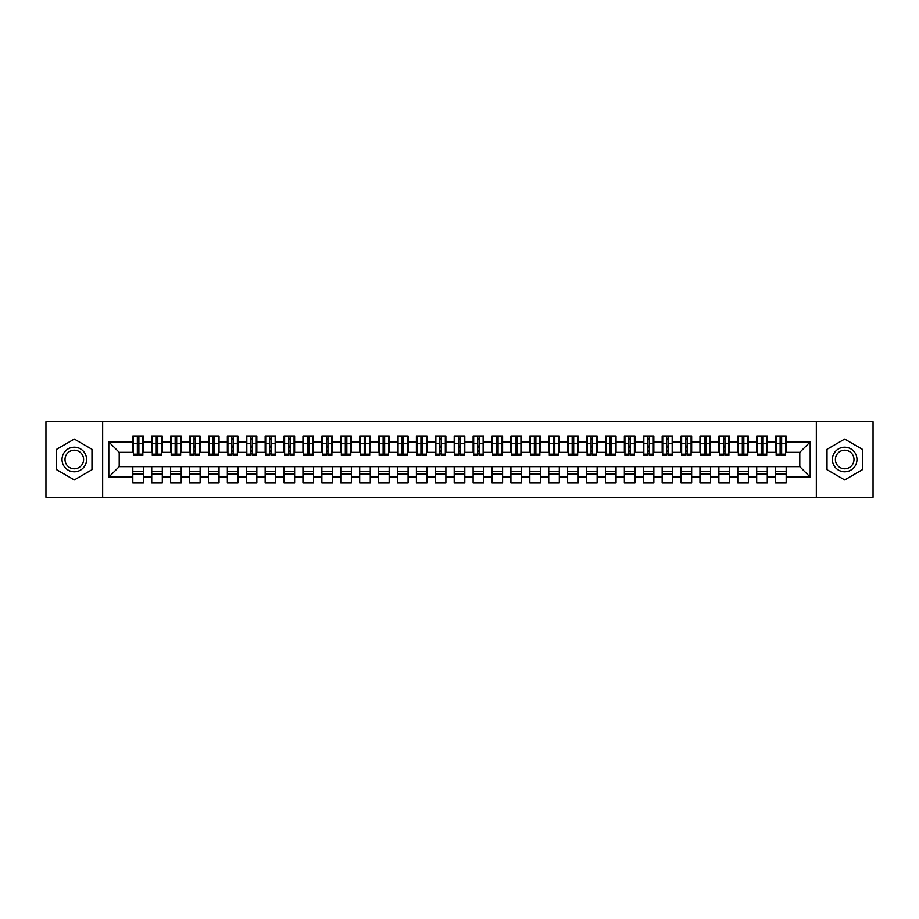 <?xml version="1.0" encoding="UTF-8"?>
<svg xmlns="http://www.w3.org/2000/svg" width="919" height="919" viewBox="0 0 919 919"><rect width="100%" height="100%" fill="white"/><g stroke="black" fill="none" stroke-linecap="round" stroke-linejoin="round"><path stroke-width="1.38" d="M816.336 497.305L873.05 497.305L873.05 421.695L816.336 421.695L816.336 497.305L102.664 497.305L102.664 421.695L45.95 421.695L45.95 497.305L102.664 497.305M780.128 447.496L781.644 447.496L780.128 447.496M786.182 471.504L775.59 471.504M775.59 473.963L786.182 473.963M761.231 447.496L762.736 447.496L761.231 447.496M767.273 471.504L756.693 471.504M756.693 473.963L767.273 473.963M742.322 447.496L743.839 447.496L742.322 447.496M748.376 471.504L737.785 471.504M737.785 473.963L748.376 473.963M723.414 447.496L724.93 447.496L723.414 447.496M729.468 471.504L718.876 471.504M718.876 473.963L729.468 473.963M704.505 447.496L706.022 447.496L704.505 447.496M710.559 471.504L699.968 471.504M699.968 473.963L710.559 473.963M685.608 447.496L687.113 447.496L685.608 447.496M691.651 471.504L681.071 471.504M681.071 473.963L691.651 473.963M666.7 447.496L668.216 447.496L666.7 447.496M672.754 471.504L662.162 471.504M662.162 473.963L672.754 473.963M647.792 447.496L649.308 447.496L647.792 447.496M653.846 471.504L643.254 471.504M643.254 473.963L653.846 473.963M628.895 447.496L630.4 447.496L628.895 447.496M634.937 471.504L624.357 471.504M624.357 473.963L634.937 473.963M609.986 447.496L611.503 447.496L609.986 447.496M616.04 471.504L605.449 471.504M605.449 473.963L616.04 473.963M591.078 447.496L592.594 447.496L591.078 447.496M597.132 471.504L586.54 471.504M586.54 473.963L597.132 473.963M572.169 447.496L573.686 447.496L572.169 447.496M578.223 471.504L567.632 471.504M567.632 473.963L578.223 473.963M553.272 447.496L554.777 447.496L553.272 447.496M559.315 471.504L548.735 471.504M548.735 473.963L559.315 473.963M534.364 447.496L535.88 447.496L534.364 447.496M540.418 471.504L529.826 471.504M529.826 473.963L540.418 473.963M515.456 447.496L516.972 447.496L515.456 447.496M521.51 471.504L510.918 471.504M510.918 473.963L521.51 473.963M496.559 447.496L498.064 447.496L496.559 447.496M502.601 471.504L492.021 471.504M492.021 473.963L502.601 473.963M477.65 447.496L479.167 447.496L477.65 447.496M483.704 471.504L473.113 471.504M473.113 473.963L483.704 473.963M458.742 447.496L460.258 447.496L458.742 447.496M464.796 471.504L454.204 471.504M454.204 473.963L464.796 473.963M439.833 447.496L441.35 447.496L439.833 447.496M445.887 471.504L435.296 471.504M435.296 473.963L445.887 473.963M420.936 447.496L422.441 447.496L420.936 447.496M426.979 471.504L416.399 471.504M416.399 473.963L426.979 473.963M402.028 447.496L403.544 447.496L402.028 447.496M408.082 471.504L397.49 471.504M397.49 473.963L408.082 473.963M383.12 447.496L384.636 447.496L383.12 447.496M389.174 471.504L378.582 471.504M378.582 473.963L389.174 473.963M364.223 447.496L365.728 447.496L364.223 447.496M370.265 471.504L359.685 471.504M359.685 473.963L370.265 473.963M345.314 447.496L346.831 447.496L345.314 447.496M351.368 471.504L340.777 471.504M340.777 473.963L351.368 473.963M326.406 447.496L327.922 447.496L326.406 447.496M332.46 471.504L321.868 471.504M321.868 473.963L332.46 473.963M307.497 447.496L309.014 447.496L307.497 447.496M313.551 471.504L302.96 471.504M302.96 473.963L313.551 473.963M288.6 447.496L290.105 447.496L288.6 447.496M294.643 471.504L284.063 471.504M284.063 473.963L294.643 473.963M269.692 447.496L271.208 447.496L269.692 447.496M275.746 471.504L265.154 471.504M265.154 473.963L275.746 473.963M250.784 447.496L252.3 447.496L250.784 447.496M256.838 471.504L246.246 471.504M246.246 473.963L256.838 473.963M231.887 447.496L233.392 447.496L231.887 447.496M237.929 471.504L227.349 471.504M227.349 473.963L237.929 473.963M212.978 447.496L214.495 447.496L212.978 447.496M219.032 471.504L208.441 471.504M208.441 473.963L219.032 473.963M194.07 447.496L195.586 447.496L194.07 447.496M200.124 471.504L189.532 471.504M189.532 473.963L200.124 473.963M175.161 447.496L176.678 447.496L175.161 447.496M181.215 471.504L170.624 471.504M170.624 473.963L181.215 473.963M156.264 447.496L157.769 447.496L156.264 447.496M162.307 471.504L151.727 471.504M151.727 473.963L162.307 473.963M816.336 421.695L102.664 421.695M133.381 452.32L119.206 452.32L108.81 441.913L108.81 477.087L132.818 477.087L132.818 482.946L143.41 482.946L143.41 477.087L151.727 477.087L151.727 482.946L162.307 482.946L162.307 477.087L170.624 477.087L170.624 482.946L181.215 482.946L181.215 477.087L189.532 477.087L189.532 482.946L200.124 482.946L200.124 477.087L208.441 477.087L208.441 482.946L219.032 482.946L219.032 477.087L227.349 477.087L227.349 482.946L237.929 482.946L237.929 477.087L246.246 477.087L246.246 482.946L256.838 482.946L256.838 477.087L265.154 477.087L265.154 482.946L275.746 482.946L275.746 477.087L284.063 477.087L284.063 482.946L294.643 482.946L294.643 477.087L302.96 477.087L302.96 482.946L313.551 482.946L313.551 477.087L321.868 477.087L321.868 482.946L332.46 482.946L332.46 477.087L340.777 477.087L340.777 482.946L351.368 482.946L351.368 477.087L359.685 477.087L359.685 482.946L370.265 482.946L370.265 477.087L378.582 477.087L378.582 482.946L389.174 482.946L389.174 477.087L397.49 477.087L397.49 482.946L408.082 482.946L408.082 477.087L416.399 477.087L416.399 482.946L426.979 482.946L426.979 477.087L435.296 477.087L435.296 482.946L445.887 482.946L445.887 477.087L454.204 477.087L454.204 482.946L464.796 482.946L464.796 477.087L473.113 477.087L473.113 482.946L483.704 482.946L483.704 477.087L492.021 477.087L492.021 482.946L502.601 482.946L502.601 477.087L510.918 477.087L510.918 482.946L521.51 482.946L521.51 477.087L529.826 477.087L529.826 482.946L540.418 482.946L540.418 477.087L548.735 477.087L548.735 482.946L559.315 482.946L559.315 477.087L567.632 477.087L567.632 482.946L578.223 482.946L578.223 477.087L586.54 477.087L586.54 482.946L597.132 482.946L597.132 477.087L605.449 477.087L605.449 482.946L616.04 482.946L616.04 477.087L624.357 477.087L624.357 482.946L634.937 482.946L634.937 477.087L643.254 477.087L643.254 482.946L653.846 482.946L653.846 477.087L662.162 477.087L662.162 482.946L672.754 482.946L672.754 477.087L681.071 477.087L681.071 482.946L691.651 482.946L691.651 477.087L699.968 477.087L699.968 482.946L710.559 482.946L710.559 477.087L718.876 477.087L718.876 482.946L729.468 482.946L729.468 477.087L737.785 477.087L737.785 482.946L748.376 482.946L748.376 477.087L756.693 477.087L756.693 482.946L767.273 482.946L767.273 477.087L775.59 477.087L775.59 482.946L786.182 482.946L786.182 466.68L799.794 466.68L799.794 452.32L785.619 452.32M108.81 441.913L132.818 441.913L132.818 452.32M799.794 452.32L810.19 441.913L786.182 441.913L786.182 436.054L775.59 436.054L775.59 441.913L767.273 441.913L767.273 436.054L756.693 436.054L756.693 441.913L748.376 441.913L748.376 436.054L737.785 436.054L737.785 441.913L729.468 441.913L729.468 436.054L718.876 436.054L718.876 441.913L710.559 441.913L710.559 436.054L699.968 436.054L699.968 441.913L691.651 441.913L691.651 436.054L681.071 436.054L681.071 441.913L672.754 441.913L672.754 436.054L662.162 436.054L662.162 441.913L653.846 441.913L653.846 436.054L643.254 436.054L643.254 441.913L634.937 441.913L634.937 436.054L624.357 436.054L624.357 441.913L616.04 441.913L616.04 436.054L605.449 436.054L605.449 441.913L597.132 441.913L597.132 436.054L586.54 436.054L586.54 441.913L578.223 441.913L578.223 436.054L567.632 436.054L567.632 441.913L559.315 441.913L559.315 436.054L548.735 436.054L548.735 441.913L540.418 441.913L540.418 436.054L529.826 436.054L529.826 441.913L521.51 441.913L521.51 436.054L510.918 436.054L510.918 441.913L502.601 441.913L502.601 436.054L492.021 436.054L492.021 441.913L483.704 441.913L483.704 436.054L473.113 436.054L473.113 441.913L464.796 441.913L464.796 436.054L454.204 436.054L454.204 441.913L445.887 441.913L445.887 436.054L435.296 436.054L435.296 441.913L426.979 441.913L426.979 436.054L416.399 436.054L416.399 441.913L408.082 441.913L408.082 436.054L397.49 436.054L397.49 441.913L389.174 441.913L389.174 436.054L378.582 436.054L378.582 441.913L370.265 441.913L370.265 436.054L359.685 436.054L359.685 441.913L351.368 441.913L351.368 436.054L340.777 436.054L340.777 441.913L332.46 441.913L332.46 436.054L321.868 436.054L321.868 441.913L313.551 441.913L313.551 436.054L302.96 436.054L302.96 441.913L294.643 441.913L294.643 436.054L284.063 436.054L284.063 441.913L275.746 441.913L275.746 436.054L265.154 436.054L265.154 441.913L256.838 441.913L256.838 436.054L246.246 436.054L246.246 441.913L237.929 441.913L237.929 436.054L227.349 436.054L227.349 441.913L219.032 441.913L219.032 436.054L208.441 436.054L208.441 441.913L200.124 441.913L200.124 436.054L189.532 436.054L189.532 441.913L181.215 441.913L181.215 436.054L170.624 436.054L170.624 441.913L162.307 441.913L162.307 436.054L151.727 436.054L151.727 441.913L143.41 441.913L143.41 436.054L132.818 436.054L132.818 441.913M810.19 441.913L810.19 477.087L786.182 477.087M767.273 477.087L767.273 466.68L786.182 466.68M775.59 477.087L775.59 466.68M786.182 441.913L786.182 452.32M748.376 477.087L748.376 466.68L767.273 466.68M756.693 477.087L756.693 466.68M775.59 441.913L775.59 452.32L766.71 452.32M767.273 441.913L767.273 452.32M729.468 477.087L729.468 466.68L748.376 466.68M737.785 477.087L737.785 466.68M756.693 441.913L756.693 452.32L747.802 452.32M748.376 441.913L748.376 452.32M710.559 477.087L710.559 466.68L729.468 466.68M718.876 477.087L718.876 466.68M737.785 441.913L737.785 452.32L728.893 452.32M729.468 441.913L729.468 452.32M691.651 477.087L691.651 466.68L710.559 466.68M699.968 477.087L699.968 466.68M718.876 441.913L718.876 452.32L709.996 452.32M710.559 441.913L710.559 452.32M672.754 477.087L672.754 466.68L691.651 466.68M681.071 477.087L681.071 466.68M699.968 441.913L699.968 452.32L691.088 452.32M691.651 441.913L691.651 452.32M653.846 477.087L653.846 466.68L672.754 466.68M662.162 477.087L662.162 466.68M681.071 441.913L681.071 452.32L672.18 452.32M672.754 441.913L672.754 452.32M634.937 477.087L634.937 466.68L653.846 466.68M643.254 477.087L643.254 466.68M662.162 441.913L662.162 452.32L653.283 452.32M653.846 441.913L653.846 452.32M616.04 477.087L616.04 466.68L634.937 466.68M624.357 477.087L624.357 466.68M643.254 441.913L643.254 452.32L634.374 452.32M634.937 441.913L634.937 452.32M597.132 477.087L597.132 466.68L616.04 466.68M605.449 477.087L605.449 466.68M624.357 441.913L624.357 452.32L615.466 452.32M616.04 441.913L616.04 452.32M578.223 477.087L578.223 466.68L597.132 466.68M586.54 477.087L586.54 466.68M605.449 441.913L605.449 452.32L596.557 452.32M597.132 441.913L597.132 452.32M559.315 477.087L559.315 466.68L578.223 466.68M567.632 477.087L567.632 466.68M586.54 441.913L586.54 452.32L577.66 452.32M578.223 441.913L578.223 452.32M540.418 477.087L540.418 466.68L559.315 466.68M548.735 477.087L548.735 466.68M567.632 441.913L567.632 452.32L558.752 452.32M559.315 441.913L559.315 452.32M521.51 477.087L521.51 466.68L540.418 466.68M529.826 477.087L529.826 466.68M548.735 441.913L548.735 452.32L539.844 452.32M540.418 441.913L540.418 452.32M502.601 477.087L502.601 466.68L521.51 466.68M510.918 477.087L510.918 466.68M529.826 441.913L529.826 452.32L520.947 452.32M521.51 441.913L521.51 452.32M483.704 477.087L483.704 466.68L502.601 466.68M492.021 477.087L492.021 466.68M510.918 441.913L510.918 452.32L502.038 452.32M502.601 441.913L502.601 452.32M464.796 477.087L464.796 466.68L483.704 466.68M473.113 477.087L473.113 466.68M492.021 441.913L492.021 452.32L483.13 452.32M483.704 441.913L483.704 452.32M445.887 477.087L445.887 466.68L464.796 466.68M454.204 477.087L454.204 466.68M473.113 441.913L473.113 452.32L464.221 452.32M464.796 441.913L464.796 452.32M426.979 477.087L426.979 466.68L445.887 466.68M435.296 477.087L435.296 466.68M454.204 441.913L454.204 452.32L445.324 452.32M445.887 441.913L445.887 452.32M408.082 477.087L408.082 466.68L426.979 466.68M416.399 477.087L416.399 466.68M435.296 441.913L435.296 452.32L426.416 452.32M426.979 441.913L426.979 452.32M389.174 477.087L389.174 466.68L408.082 466.68M397.49 477.087L397.49 466.68M416.399 441.913L416.399 452.32L407.508 452.32M408.082 441.913L408.082 452.32M370.265 477.087L370.265 466.68L389.174 466.68M378.582 477.087L378.582 466.68M397.49 441.913L397.49 452.32L388.611 452.32M389.174 441.913L389.174 452.32M351.368 477.087L351.368 466.68L370.265 466.68M359.685 477.087L359.685 466.68M378.582 441.913L378.582 452.32L369.702 452.32M370.265 441.913L370.265 452.32M332.46 477.087L332.46 466.68L351.368 466.68M340.777 477.087L340.777 466.68M359.685 441.913L359.685 452.32L350.794 452.32M351.368 441.913L351.368 452.32M313.551 477.087L313.551 466.68L332.46 466.68M321.868 477.087L321.868 466.68M340.777 441.913L340.777 452.32L331.885 452.32M332.46 441.913L332.46 452.32M294.643 477.087L294.643 466.68L313.551 466.68M302.96 477.087L302.96 466.68M321.868 441.913L321.868 452.32L312.988 452.32M313.551 441.913L313.551 452.32M275.746 477.087L275.746 466.68L294.643 466.68M284.063 477.087L284.063 466.68M302.96 441.913L302.96 452.32L294.08 452.32M294.643 441.913L294.643 452.32M256.838 477.087L256.838 466.68L275.746 466.68M265.154 477.087L265.154 466.68M284.063 441.913L284.063 452.32L275.172 452.32M275.746 441.913L275.746 452.32M237.929 477.087L237.929 466.68L256.838 466.68M246.246 477.087L246.246 466.68M265.154 441.913L265.154 452.32L256.275 452.32M256.838 441.913L256.838 452.32M219.032 477.087L219.032 466.68L237.929 466.68M227.349 477.087L227.349 466.68M246.246 441.913L246.246 452.32L237.366 452.32M237.929 441.913L237.929 452.32M200.124 477.087L200.124 466.68L219.032 466.68M208.441 477.087L208.441 466.68M227.349 441.913L227.349 452.32L218.458 452.32M219.032 441.913L219.032 452.32M181.215 477.087L181.215 466.68L200.124 466.68M189.532 477.087L189.532 466.68M208.441 441.913L208.441 452.32L199.549 452.32M200.124 441.913L200.124 452.32M162.307 477.087L162.307 466.68L181.215 466.68M170.624 477.087L170.624 466.68M189.532 441.913L189.532 452.32L180.652 452.32M181.215 441.913L181.215 452.32M143.41 477.087L143.41 466.68L162.307 466.68M151.727 477.087L151.727 466.68M170.624 441.913L170.624 452.32L161.744 452.32M162.307 441.913L162.307 452.32M137.356 447.496L138.872 447.496L137.356 447.496M143.41 471.504L132.818 471.504M132.818 473.963L143.41 473.963M108.81 477.087L119.206 466.68L143.41 466.68M132.818 477.087L132.818 466.68M151.727 441.913L151.727 452.32L142.836 452.32M143.41 441.913L143.41 452.32M91.98 449.299L74.313 439.087L56.633 449.299L56.633 469.701L74.313 479.913L91.98 469.701L91.98 449.299L91.98 469.701L74.313 479.913L56.633 469.701L56.633 449.299L74.313 439.087L91.98 449.299M827.02 449.299L827.02 469.701L844.687 479.913L862.367 469.701L862.367 449.299L844.687 439.087L827.02 449.299L844.687 439.087L862.367 449.299L862.367 469.701L844.687 479.913L827.02 469.701L827.02 449.299M119.206 452.32L119.206 466.68M776.164 452.32L775.59 452.32M719.451 452.32L718.876 452.32M700.542 452.32L699.968 452.32M643.828 452.32L643.254 452.32M587.115 452.32L586.54 452.32M568.206 452.32L567.632 452.32M511.492 452.32L510.918 452.32M454.779 452.32L454.204 452.32M435.87 452.32L435.296 452.32M379.156 452.32L378.582 452.32M322.443 452.32L321.868 452.32M303.534 452.32L302.96 452.32M246.82 452.32L246.246 452.32M190.107 452.32L189.532 452.32M171.198 452.32L170.624 452.32M810.19 477.087L799.794 466.68M133.381 436.249L142.836 436.249L133.381 436.249L133.381 455.433L137.356 455.433L137.356 436.318L142.836 436.341L142.836 455.433L138.872 455.433L138.872 436.341M137.356 438.777L138.872 438.777M137.356 453.848L138.872 453.848M138.872 451.47L137.356 451.47M137.356 450.54L138.872 450.54M143.41 445.037L142.836 445.037M143.41 447.496L142.836 447.496M152.29 436.249L161.744 436.249L152.29 436.249L152.29 455.433L156.264 455.433L156.264 436.318L161.744 436.341L161.744 455.433L157.769 455.433L157.769 436.341M156.264 438.777L157.769 438.777M156.264 453.848L157.769 453.848M157.769 451.47L156.264 451.47M156.264 450.54L157.769 450.54M171.198 436.249L180.652 436.249L171.198 436.249L171.198 455.433L175.161 455.433L175.161 436.318L180.652 436.341L180.652 455.433L176.678 455.433L176.678 436.341M175.161 438.777L176.678 438.777M175.161 453.848L176.678 453.848M176.678 451.47L175.161 451.47M175.161 450.54L176.678 450.54M171.198 445.037L170.624 445.037M171.198 447.496L170.624 447.496M190.107 436.249L199.549 436.249L190.107 436.249L190.107 455.433L194.07 455.433L194.07 436.318L199.549 436.341L199.549 455.433L195.586 455.433L195.586 436.341M194.07 438.777L195.586 438.777M194.07 453.848L195.586 453.848M195.586 451.47L194.07 451.47M194.07 450.54L195.586 450.54M200.124 445.037L199.549 445.037M200.124 447.496L199.549 447.496M190.107 445.037L189.532 445.037M190.107 447.496L189.532 447.496M209.004 436.249L218.458 436.249L209.004 436.249L209.004 455.433L212.978 455.433L212.978 436.318L218.458 436.341L218.458 455.433L214.495 455.433L214.495 436.341M212.978 438.777L214.495 438.777M212.978 453.848L214.495 453.848M214.495 451.47L212.978 451.47M212.978 450.54L214.495 450.54M219.032 445.037L218.458 445.037M219.032 447.496L218.458 447.496M74.313 447.208A12.292 12.292 0 0 0 62.021 459.5A12.292 12.292 0 0 0 74.313 471.792A12.292 12.292 0 0 0 86.593 459.5A12.292 12.292 0 0 0 74.313 447.208M74.313 450.195A9.305 9.305 0 0 0 65.008 459.5A9.305 9.305 0 0 0 74.313 468.805A9.305 9.305 0 0 0 83.606 459.5A9.305 9.305 0 0 0 74.313 450.195M844.687 447.208A12.292 12.292 0 0 0 832.407 459.5A12.292 12.292 0 0 0 844.687 471.792A12.292 12.292 0 0 0 856.979 459.5A12.292 12.292 0 0 0 844.687 447.208M844.687 450.195A9.305 9.305 0 0 0 835.394 459.5A9.305 9.305 0 0 0 844.687 468.805A9.305 9.305 0 0 0 853.992 459.5A9.305 9.305 0 0 0 844.687 450.195M227.912 436.249L237.366 436.249L227.912 436.249L227.912 455.433L231.887 455.433L231.887 436.318L237.366 436.341L237.366 455.433L233.392 455.433L233.392 436.341M231.887 438.777L233.392 438.777M231.887 453.848L233.392 453.848M233.392 451.47L231.887 451.47M231.887 450.54L233.392 450.54M246.82 436.249L256.275 436.249L246.82 436.249L246.82 455.433L250.784 455.433L250.784 436.318L256.275 436.341L256.275 455.433L252.3 455.433L252.3 436.341M250.784 438.777L252.3 438.777M250.784 453.848L252.3 453.848M252.3 451.47L250.784 451.47M250.784 450.54L252.3 450.54M246.82 445.037L246.246 445.037M246.82 447.496L246.246 447.496M265.717 436.249L275.172 436.249L265.717 436.249L265.717 455.433L269.692 455.433L269.692 436.318L275.172 436.341L275.172 455.433L271.208 455.433L271.208 436.341M269.692 438.777L271.208 438.777M269.692 453.848L271.208 453.848M271.208 451.47L269.692 451.47M269.692 450.54L271.208 450.54M275.746 445.037L275.172 445.037M275.746 447.496L275.172 447.496M284.626 436.249L294.08 436.249L284.626 436.249L284.626 455.433L288.6 455.433L288.6 436.318L294.08 436.341L294.08 455.433L290.105 455.433L290.105 436.341M288.6 438.777L290.105 438.777M288.6 453.848L290.105 453.848M290.105 451.47L288.6 451.47M288.6 450.54L290.105 450.54M303.534 436.249L312.988 436.249L303.534 436.249L303.534 455.433L307.497 455.433L307.497 436.318L312.988 436.341L312.988 455.433L309.014 455.433L309.014 436.341M307.497 438.777L309.014 438.777M307.497 453.848L309.014 453.848M309.014 451.47L307.497 451.47M307.497 450.54L309.014 450.54M303.534 445.037L302.96 445.037M303.534 447.496L302.96 447.496M322.443 436.249L331.885 436.249L322.443 436.249L322.443 455.433L326.406 455.433L326.406 436.318L331.885 436.341L331.885 455.433L327.922 455.433L327.922 436.341M326.406 438.777L327.922 438.777M326.406 453.848L327.922 453.848M327.922 451.47L326.406 451.47M326.406 450.54L327.922 450.54M332.46 445.037L331.885 445.037M332.46 447.496L331.885 447.496M322.443 445.037L321.868 445.037M322.443 447.496L321.868 447.496M341.34 436.249L350.794 436.249L341.34 436.249L341.34 455.433L345.314 455.433L345.314 436.318L350.794 436.341L350.794 455.433L346.831 455.433L346.831 436.341M345.314 438.777L346.831 438.777M345.314 453.848L346.831 453.848M346.831 451.47L345.314 451.47M345.314 450.54L346.831 450.54M351.368 445.037L350.794 445.037M351.368 447.496L350.794 447.496M360.248 436.249L369.702 436.249L360.248 436.249L360.248 455.433L364.223 455.433L364.223 436.318L369.702 436.341L369.702 455.433L365.728 455.433L365.728 436.341M364.223 438.777L365.728 438.777M364.223 453.848L365.728 453.848M365.728 451.47L364.223 451.47M364.223 450.54L365.728 450.54M379.156 436.249L388.611 436.249L379.156 436.249L379.156 455.433L383.12 455.433L383.12 436.318L388.611 436.341L388.611 455.433L384.636 455.433L384.636 436.341M383.12 438.777L384.636 438.777M383.12 453.848L384.636 453.848M384.636 451.47L383.12 451.47M383.12 450.54L384.636 450.54M379.156 445.037L378.582 445.037M379.156 447.496L378.582 447.496M398.053 436.249L407.508 436.249L398.053 436.249L398.053 455.433L402.028 455.433L402.028 436.318L407.508 436.341L407.508 455.433L403.544 455.433L403.544 436.341M402.028 438.777L403.544 438.777M402.028 453.848L403.544 453.848M403.544 451.47L402.028 451.47M402.028 450.54L403.544 450.54M408.082 445.037L407.508 445.037M408.082 447.496L407.508 447.496M416.962 436.249L426.416 436.249L416.962 436.249L416.962 455.433L420.936 455.433L420.936 436.318L426.416 436.341L426.416 455.433L422.441 455.433L422.441 436.341M420.936 438.777L422.441 438.777M420.936 453.848L422.441 453.848M422.441 451.47L420.936 451.47M420.936 450.54L422.441 450.54M435.87 436.249L445.324 436.249L435.87 436.249L435.87 455.433L439.833 455.433L439.833 436.318L445.324 436.341L445.324 455.433L441.35 455.433L441.35 436.341M439.833 438.777L441.35 438.777M439.833 453.848L441.35 453.848M441.35 451.47L439.833 451.47M439.833 450.54L441.35 450.54M435.87 445.037L435.296 445.037M435.87 447.496L435.296 447.496M454.779 436.249L464.221 436.249L454.779 436.249L454.779 455.433L458.742 455.433L458.742 436.318L464.221 436.341L464.221 455.433L460.258 455.433L460.258 436.341M458.742 438.777L460.258 438.777M458.742 453.848L460.258 453.848M460.258 451.47L458.742 451.47M458.742 450.54L460.258 450.54M464.796 445.037L464.221 445.037M464.796 447.496L464.221 447.496M454.779 445.037L454.204 445.037M454.779 447.496L454.204 447.496M473.676 436.249L483.13 436.249L473.676 436.249L473.676 455.433L477.65 455.433L477.65 436.318L483.13 436.341L483.13 455.433L479.167 455.433L479.167 436.341M477.65 438.777L479.167 438.777M477.65 453.848L479.167 453.848M479.167 451.47L477.65 451.47M477.65 450.54L479.167 450.54M483.704 445.037L483.13 445.037M483.704 447.496L483.13 447.496M492.584 436.249L502.038 436.249L492.584 436.249L492.584 455.433L496.559 455.433L496.559 436.318L502.038 436.341L502.038 455.433L498.064 455.433L498.064 436.341M496.559 438.777L498.064 438.777M496.559 453.848L498.064 453.848M498.064 451.47L496.559 451.47M496.559 450.54L498.064 450.54M511.492 436.249L520.947 436.249L511.492 436.249L511.492 455.433L515.456 455.433L515.456 436.318L520.947 436.341L520.947 455.433L516.972 455.433L516.972 436.341M515.456 438.777L516.972 438.777M515.456 453.848L516.972 453.848M516.972 451.47L515.456 451.47M515.456 450.54L516.972 450.54M511.492 445.037L510.918 445.037M511.492 447.496L510.918 447.496M530.389 436.249L539.844 436.249L530.389 436.249L530.389 455.433L534.364 455.433L534.364 436.318L539.844 436.341L539.844 455.433L535.88 455.433L535.88 436.341M534.364 438.777L535.88 438.777M534.364 453.848L535.88 453.848M535.88 451.47L534.364 451.47M534.364 450.54L535.88 450.54M540.418 445.037L539.844 445.037M540.418 447.496L539.844 447.496M549.298 436.249L558.752 436.249L549.298 436.249L549.298 455.433L553.272 455.433L553.272 436.318L558.752 436.341L558.752 455.433L554.777 455.433L554.777 436.341M553.272 438.777L554.777 438.777M553.272 453.848L554.777 453.848M554.777 451.47L553.272 451.47M553.272 450.54L554.777 450.54M568.206 436.249L577.66 436.249L568.206 436.249L568.206 455.433L572.169 455.433L572.169 436.318L577.66 436.341L577.66 455.433L573.686 455.433L573.686 436.341M572.169 438.777L573.686 438.777M572.169 453.848L573.686 453.848M573.686 451.47L572.169 451.47M572.169 450.54L573.686 450.54M568.206 445.037L567.632 445.037M568.206 447.496L567.632 447.496M587.115 436.249L596.557 436.249L587.115 436.249L587.115 455.433L591.078 455.433L591.078 436.318L596.557 436.341L596.557 455.433L592.594 455.433L592.594 436.341M591.078 438.777L592.594 438.777M591.078 453.848L592.594 453.848M592.594 451.47L591.078 451.47M591.078 450.54L592.594 450.54M597.132 445.037L596.557 445.037M597.132 447.496L596.557 447.496M587.115 445.037L586.54 445.037M587.115 447.496L586.54 447.496M606.012 436.249L615.466 436.249L606.012 436.249L606.012 455.433L609.986 455.433L609.986 436.318L615.466 436.341L615.466 455.433L611.503 455.433L611.503 436.341M609.986 438.777L611.503 438.777M609.986 453.848L611.503 453.848M611.503 451.47L609.986 451.47M609.986 450.54L611.503 450.54M616.04 445.037L615.466 445.037M616.04 447.496L615.466 447.496M624.92 436.249L634.374 436.249L624.92 436.249L624.92 455.433L628.895 455.433L628.895 436.318L634.374 436.341L634.374 455.433L630.4 455.433L630.4 436.341M628.895 438.777L630.4 438.777M628.895 453.848L630.4 453.848M630.4 451.47L628.895 451.47M628.895 450.54L630.4 450.54M643.828 436.249L653.283 436.249L643.828 436.249L643.828 455.433L647.792 455.433L647.792 436.318L653.283 436.341L653.283 455.433L649.308 455.433L649.308 436.341M647.792 438.777L649.308 438.777M647.792 453.848L649.308 453.848M649.308 451.47L647.792 451.47M647.792 450.54L649.308 450.54M643.828 445.037L643.254 445.037M643.828 447.496L643.254 447.496M662.725 436.249L672.18 436.249L662.725 436.249L662.725 455.433L666.7 455.433L666.7 436.318L672.18 436.341L672.18 455.433L668.216 455.433L668.216 436.341M666.7 438.777L668.216 438.777M666.7 453.848L668.216 453.848M668.216 451.47L666.7 451.47M666.7 450.54L668.216 450.54M672.754 445.037L672.18 445.037M672.754 447.496L672.18 447.496M681.634 436.249L691.088 436.249L681.634 436.249L681.634 455.433L685.608 455.433L685.608 436.318L691.088 436.341L691.088 455.433L687.113 455.433L687.113 436.341M685.608 438.777L687.113 438.777M685.608 453.848L687.113 453.848M687.113 451.47L685.608 451.47M685.608 450.54L687.113 450.54M700.542 436.249L709.996 436.249L700.542 436.249L700.542 455.433L704.505 455.433L704.505 436.318L709.996 436.341L709.996 455.433L706.022 455.433L706.022 436.341M704.505 438.777L706.022 438.777M704.505 453.848L706.022 453.848M706.022 451.47L704.505 451.47M704.505 450.54L706.022 450.54M700.542 445.037L699.968 445.037M700.542 447.496L699.968 447.496M719.451 436.249L728.893 436.249L719.451 436.249L719.451 455.433L723.414 455.433L723.414 436.318L728.893 436.341L728.893 455.433L724.93 455.433L724.93 436.341M723.414 438.777L724.93 438.777M723.414 453.848L724.93 453.848M724.93 451.47L723.414 451.47M723.414 450.54L724.93 450.54M729.468 445.037L728.893 445.037M729.468 447.496L728.893 447.496M719.451 445.037L718.876 445.037M719.451 447.496L718.876 447.496M738.348 436.249L747.802 436.249L738.348 436.249L738.348 455.433L742.322 455.433L742.322 436.318L747.802 436.341L747.802 455.433L743.839 455.433L743.839 436.341M742.322 438.777L743.839 438.777M742.322 453.848L743.839 453.848M743.839 451.47L742.322 451.47M742.322 450.54L743.839 450.54M748.376 445.037L747.802 445.037M748.376 447.496L747.802 447.496M757.256 436.249L766.71 436.249L757.256 436.249L757.256 455.433L761.231 455.433L761.231 436.318L766.71 436.341L766.71 455.433L762.736 455.433L762.736 436.341M761.231 438.777L762.736 438.777M761.231 453.848L762.736 453.848M762.736 451.47L761.231 451.47M761.231 450.54L762.736 450.54M776.164 436.249L785.619 436.249L776.164 436.249L776.164 455.433L780.128 455.433L780.128 436.318L785.619 436.341L785.619 455.433L781.644 455.433L781.644 436.341M780.128 438.777L781.644 438.777M780.128 453.848L781.644 453.848M781.644 451.47L780.128 451.47M780.128 450.54L781.644 450.54M776.164 445.037L775.59 445.037M776.164 447.496L775.59 447.496M133.381 436.341L137.356 436.341M138.872 454.135L142.836 454.135M138.872 443.498L142.836 443.498M133.381 454.135L137.356 454.135M133.381 443.498L137.356 443.498M137.356 446.048L138.872 446.048M137.356 439.271L138.872 439.271M152.29 436.341L156.264 436.341M157.769 454.135L161.744 454.135M157.769 443.498L161.744 443.498M152.29 454.135L156.264 454.135M152.29 443.498L156.264 443.498M156.264 446.048L157.769 446.048M156.264 439.271L157.769 439.271M171.198 436.341L175.161 436.341M176.678 454.135L180.652 454.135M176.678 443.498L180.652 443.498M171.198 454.135L175.161 454.135M171.198 443.498L175.161 443.498M175.161 446.048L176.678 446.048M175.161 439.271L176.678 439.271M190.107 436.341L194.07 436.341M195.586 454.135L199.549 454.135M195.586 443.498L199.549 443.498M190.107 454.135L194.07 454.135M190.107 443.498L194.07 443.498M194.07 446.048L195.586 446.048M194.07 439.271L195.586 439.271M209.004 436.341L212.978 436.341M214.495 454.135L218.458 454.135M214.495 443.498L218.458 443.498M209.004 454.135L212.978 454.135M209.004 443.498L212.978 443.498M212.978 446.048L214.495 446.048M212.978 439.271L214.495 439.271M227.912 436.341L231.887 436.341M233.392 454.135L237.366 454.135M233.392 443.498L237.366 443.498M227.912 454.135L231.887 454.135M227.912 443.498L231.887 443.498M231.887 446.048L233.392 446.048M231.887 439.271L233.392 439.271M246.82 436.341L250.784 436.341M252.3 454.135L256.275 454.135M252.3 443.498L256.275 443.498M246.82 454.135L250.784 454.135M246.82 443.498L250.784 443.498M250.784 446.048L252.3 446.048M250.784 439.271L252.3 439.271M265.717 436.341L269.692 436.341M271.208 454.135L275.172 454.135M271.208 443.498L275.172 443.498M265.717 454.135L269.692 454.135M265.717 443.498L269.692 443.498M269.692 446.048L271.208 446.048M269.692 439.271L271.208 439.271M284.626 436.341L288.6 436.341M290.105 454.135L294.08 454.135M290.105 443.498L294.08 443.498M284.626 454.135L288.6 454.135M284.626 443.498L288.6 443.498M288.6 446.048L290.105 446.048M288.6 439.271L290.105 439.271M303.534 436.341L307.497 436.341M309.014 454.135L312.988 454.135M309.014 443.498L312.988 443.498M303.534 454.135L307.497 454.135M303.534 443.498L307.497 443.498M307.497 446.048L309.014 446.048M307.497 439.271L309.014 439.271M322.443 436.341L326.406 436.341M327.922 454.135L331.885 454.135M327.922 443.498L331.885 443.498M322.443 454.135L326.406 454.135M322.443 443.498L326.406 443.498M326.406 446.048L327.922 446.048M326.406 439.271L327.922 439.271M341.34 436.341L345.314 436.341M346.831 454.135L350.794 454.135M346.831 443.498L350.794 443.498M341.34 454.135L345.314 454.135M341.34 443.498L345.314 443.498M345.314 446.048L346.831 446.048M345.314 439.271L346.831 439.271M360.248 436.341L364.223 436.341M365.728 454.135L369.702 454.135M365.728 443.498L369.702 443.498M360.248 454.135L364.223 454.135M360.248 443.498L364.223 443.498M364.223 446.048L365.728 446.048M364.223 439.271L365.728 439.271M379.156 436.341L383.12 436.341M384.636 454.135L388.611 454.135M384.636 443.498L388.611 443.498M379.156 454.135L383.12 454.135M379.156 443.498L383.12 443.498M383.12 446.048L384.636 446.048M383.12 439.271L384.636 439.271M398.053 436.341L402.028 436.341M403.544 454.135L407.508 454.135M403.544 443.498L407.508 443.498M398.053 454.135L402.028 454.135M398.053 443.498L402.028 443.498M402.028 446.048L403.544 446.048M402.028 439.271L403.544 439.271M416.962 436.341L420.936 436.341M422.441 454.135L426.416 454.135M422.441 443.498L426.416 443.498M416.962 454.135L420.936 454.135M416.962 443.498L420.936 443.498M420.936 446.048L422.441 446.048M420.936 439.271L422.441 439.271M435.87 436.341L439.833 436.341M441.35 454.135L445.324 454.135M441.35 443.498L445.324 443.498M435.87 454.135L439.833 454.135M435.87 443.498L439.833 443.498M439.833 446.048L441.35 446.048M439.833 439.271L441.35 439.271M454.779 436.341L458.742 436.341M460.258 454.135L464.221 454.135M460.258 443.498L464.221 443.498M454.779 454.135L458.742 454.135M454.779 443.498L458.742 443.498M458.742 446.048L460.258 446.048M458.742 439.271L460.258 439.271M473.676 436.341L477.65 436.341M479.167 454.135L483.13 454.135M479.167 443.498L483.13 443.498M473.676 454.135L477.65 454.135M473.676 443.498L477.65 443.498M477.65 446.048L479.167 446.048M477.65 439.271L479.167 439.271M492.584 436.341L496.559 436.341M498.064 454.135L502.038 454.135M498.064 443.498L502.038 443.498M492.584 454.135L496.559 454.135M492.584 443.498L496.559 443.498M496.559 446.048L498.064 446.048M496.559 439.271L498.064 439.271M511.492 436.341L515.456 436.341M516.972 454.135L520.947 454.135M516.972 443.498L520.947 443.498M511.492 454.135L515.456 454.135M511.492 443.498L515.456 443.498M515.456 446.048L516.972 446.048M515.456 439.271L516.972 439.271M530.389 436.341L534.364 436.341M535.88 454.135L539.844 454.135M535.88 443.498L539.844 443.498M530.389 454.135L534.364 454.135M530.389 443.498L534.364 443.498M534.364 446.048L535.88 446.048M534.364 439.271L535.88 439.271M549.298 436.341L553.272 436.341M554.777 454.135L558.752 454.135M554.777 443.498L558.752 443.498M549.298 454.135L553.272 454.135M549.298 443.498L553.272 443.498M553.272 446.048L554.777 446.048M553.272 439.271L554.777 439.271M568.206 436.341L572.169 436.341M573.686 454.135L577.66 454.135M573.686 443.498L577.66 443.498M568.206 454.135L572.169 454.135M568.206 443.498L572.169 443.498M572.169 446.048L573.686 446.048M572.169 439.271L573.686 439.271M587.115 436.341L591.078 436.341M592.594 454.135L596.557 454.135M592.594 443.498L596.557 443.498M587.115 454.135L591.078 454.135M587.115 443.498L591.078 443.498M591.078 446.048L592.594 446.048M591.078 439.271L592.594 439.271M606.012 436.341L609.986 436.341M611.503 454.135L615.466 454.135M611.503 443.498L615.466 443.498M606.012 454.135L609.986 454.135M606.012 443.498L609.986 443.498M609.986 446.048L611.503 446.048M609.986 439.271L611.503 439.271M624.92 436.341L628.895 436.341M630.4 454.135L634.374 454.135M630.4 443.498L634.374 443.498M624.92 454.135L628.895 454.135M624.92 443.498L628.895 443.498M628.895 446.048L630.4 446.048M628.895 439.271L630.4 439.271M643.828 436.341L647.792 436.341M649.308 454.135L653.283 454.135M649.308 443.498L653.283 443.498M643.828 454.135L647.792 454.135M643.828 443.498L647.792 443.498M647.792 446.048L649.308 446.048M647.792 439.271L649.308 439.271M662.725 436.341L666.7 436.341M668.216 454.135L672.18 454.135M668.216 443.498L672.18 443.498M662.725 454.135L666.7 454.135M662.725 443.498L666.7 443.498M666.7 446.048L668.216 446.048M666.7 439.271L668.216 439.271M681.634 436.341L685.608 436.341M687.113 454.135L691.088 454.135M687.113 443.498L691.088 443.498M681.634 454.135L685.608 454.135M681.634 443.498L685.608 443.498M685.608 446.048L687.113 446.048M685.608 439.271L687.113 439.271M700.542 436.341L704.505 436.341M706.022 454.135L709.996 454.135M706.022 443.498L709.996 443.498M700.542 454.135L704.505 454.135M700.542 443.498L704.505 443.498M704.505 446.048L706.022 446.048M704.505 439.271L706.022 439.271M719.451 436.341L723.414 436.341M724.93 454.135L728.893 454.135M724.93 443.498L728.893 443.498M719.451 454.135L723.414 454.135M719.451 443.498L723.414 443.498M723.414 446.048L724.93 446.048M723.414 439.271L724.93 439.271M738.348 436.341L742.322 436.341M743.839 454.135L747.802 454.135M743.839 443.498L747.802 443.498M738.348 454.135L742.322 454.135M738.348 443.498L742.322 443.498M742.322 446.048L743.839 446.048M742.322 439.271L743.839 439.271M757.256 436.341L761.231 436.341M762.736 454.135L766.71 454.135M762.736 443.498L766.71 443.498M757.256 454.135L761.231 454.135M757.256 443.498L761.231 443.498M761.231 446.048L762.736 446.048M761.231 439.271L762.736 439.271M776.164 436.341L780.128 436.341M781.644 454.135L785.619 454.135M781.644 443.498L785.619 443.498M776.164 454.135L780.128 454.135M776.164 443.498L780.128 443.498M780.128 446.048L781.644 446.048M780.128 439.271L781.644 439.271"/></g></svg>
